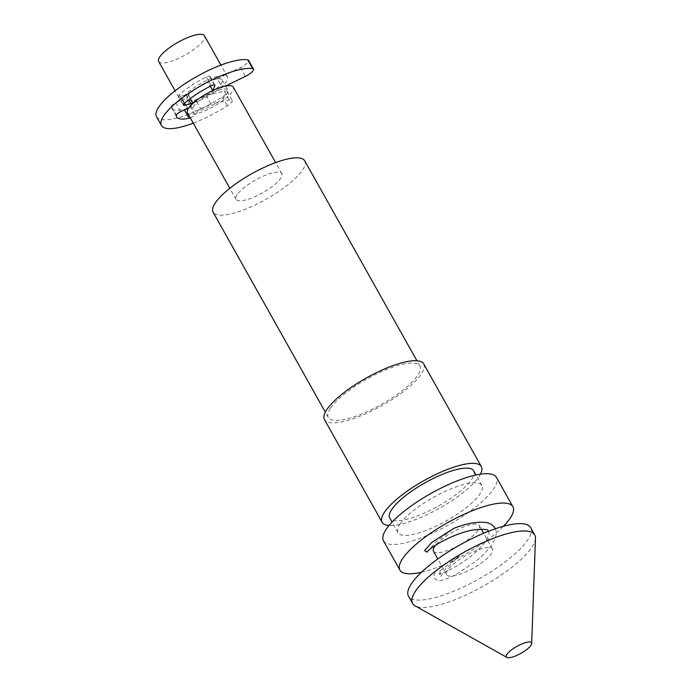 <?xml version="1.0" encoding="UTF-8"?>
<svg xmlns="http://www.w3.org/2000/svg" width="692" height="692" viewBox="0 0 692 692"><rect width="100%" height="100%" fill="white"/><g stroke="black" fill="none" stroke-linecap="round" stroke-linejoin="round"><path stroke-width="0.52" stroke-dasharray="3.46 2.59" d="M447.854 569.94A26.261 7.309 150.7 0 0 446.669 574.723A26.261 7.309 150.7 0 0 467.221 571.298A26.261 7.309 150.7 0 0 491.277 553.799A26.261 7.309 150.7 0 0 492.462 549.024A26.261 7.309 150.7 0 0 471.909 552.45A26.261 7.309 150.7 0 0 447.854 569.94M433.503 551.264A26.261 7.309 150.7 0 0 454.056 547.839A26.261 7.309 150.7 0 0 478.111 530.34A26.261 7.309 150.7 0 0 479.297 525.557A26.261 7.309 150.7 0 0 460.033 528.394A26.261 7.309 150.7 0 0 435.726 545.106M535.478 538.264A70.022 19.497 -29.3 0 1 531.577 547.675A70.022 19.497 -29.3 0 1 472.619 591.824A70.022 19.497 -29.3 0 1 415.07 605.837M530.634 527.598A70.022 19.497 -29.3 0 1 527.46 540.348A70.022 19.497 -29.3 0 1 463.32 587.006A70.022 19.497 -29.3 0 1 408.496 596.141M427.085 552.121L436.168 541.732L453.926 528.281M439.853 570.874L440.752 576.6L445.233 569.248L459.479 556.169L439.853 570.874M400.14 523.887A48.146 13.408 -29.3 0 1 444.238 491.804A48.146 13.408 -29.3 0 1 481.926 485.524A48.146 13.408 -29.3 0 1 479.746 494.287A48.146 13.408 -29.3 0 1 435.649 526.361A48.146 13.408 -29.3 0 1 397.961 532.641A48.146 13.408 -29.3 0 1 400.14 523.887M473.7 470.863A48.146 13.408 -29.3 0 1 471.52 479.625A48.146 13.408 -29.3 0 1 427.414 511.699A48.146 13.408 -29.3 0 1 389.734 517.979M330.69 407.925A52.523 14.627 -29.3 0 1 378.801 372.927A52.523 14.627 -29.3 0 1 419.914 366.077A52.523 14.627 -29.3 0 1 417.536 375.635A52.523 14.627 -29.3 0 1 369.424 410.633A52.523 14.627 -29.3 0 1 328.311 417.484A52.523 14.627 -29.3 0 1 330.69 407.925M304.714 160.795A52.523 14.627 -29.3 0 1 302.343 170.353A52.523 14.627 -29.3 0 1 254.232 205.351A52.523 14.627 -29.3 0 1 213.119 212.202M383.454 540.781A64.771 18.035 150.7 0 0 434.161 532.338A64.771 18.035 150.7 0 0 493.5 489.175A64.771 18.035 150.7 0 0 496.432 477.385M480.412 474.202A56.891 15.838 -29.3 0 1 478.76 476.935A56.891 15.838 -29.3 0 1 436.713 509.753A56.891 15.838 -29.3 0 1 389.086 525.453M423.729 363.94A56.891 15.838 -29.3 0 1 421.16 374.294A56.891 15.838 -29.3 0 1 369.035 412.207A56.891 15.838 -29.3 0 1 324.496 419.629M182.896 97.797A26.261 7.309 150.7 0 0 181.711 102.58A26.261 7.309 150.7 0 0 202.263 99.155A26.261 7.309 150.7 0 0 226.319 81.656A26.261 7.309 150.7 0 0 227.512 76.873A26.261 7.309 150.7 0 0 206.951 80.298A26.261 7.309 150.7 0 0 182.896 97.797M158.667 61.519A26.261 7.309 150.7 0 0 179.228 58.093A26.261 7.309 150.7 0 0 203.284 40.594A26.261 7.309 150.7 0 0 204.469 35.82M187.965 95.911A20.129 5.605 150.7 0 0 187.056 99.579A20.129 5.605 150.7 0 0 202.817 96.949A20.129 5.605 150.7 0 0 221.258 83.533A20.129 5.605 150.7 0 0 222.167 79.874A20.129 5.605 150.7 0 0 206.406 82.495A20.129 5.605 150.7 0 0 187.965 95.911M193.725 106.179A20.129 5.605 150.7 0 0 192.809 109.838A20.129 5.605 150.7 0 0 208.569 107.217A20.129 5.605 150.7 0 0 227.011 93.801A20.129 5.605 150.7 0 0 227.928 90.133A20.129 5.605 150.7 0 0 212.167 92.763A20.129 5.605 150.7 0 0 193.725 106.179M237.2 194.573A26.261 7.309 150.7 0 0 236.015 199.348A26.261 7.309 150.7 0 0 256.576 195.922A26.261 7.309 150.7 0 0 280.632 178.432A26.261 7.309 150.7 0 0 281.817 173.649A26.261 7.309 150.7 0 0 261.256 177.074A26.261 7.309 150.7 0 0 237.2 194.573M187.471 112.839A26.261 7.309 150.7 0 0 208.024 109.414A26.261 7.309 150.7 0 0 232.079 91.915A26.261 7.309 150.7 0 0 233.265 87.14M421.558 572.215A64.771 18.035 150.7 0 0 503.413 526.283M156.522 116.714A55.144 15.354 150.7 0 0 187.575 114.63A55.144 15.354 150.7 0 0 222.4 96.923A8.754 2.439 150.7 0 0 227.21 91.5A8.754 2.439 150.7 0 0 224.329 91.206L206.008 95.349A20.129 5.605 -29.3 0 1 195.594 99.752L200.533 108.549L194.781 114.95A4.377 1.22 -29.3 0 1 190.274 117.839M195.594 99.752L189.842 106.153A4.377 1.22 -29.3 0 1 184.133 109.422A37.636 10.484 -29.3 0 1 171.789 108.142A37.636 10.484 -29.3 0 1 171.391 106.421A4.377 1.22 -29.3 0 1 175.785 102.849L182.679 99.709A5.562 1.548 150.7 0 0 188.215 94.899A5.562 1.548 150.7 0 0 186.036 94.804L180.197 96.396A4.377 1.22 -29.3 0 1 178.484 96.318A4.377 1.22 -29.3 0 1 179.366 94.761A37.636 10.484 -29.3 0 1 206.303 77.011A4.377 1.22 -29.3 0 1 207.462 76.509A4.377 1.22 -29.3 0 1 209.927 76.345A4.377 1.22 -29.3 0 1 209.91 76.821L207.842 81.846L210.325 86.258M212.729 90.557L212.781 90.643A20.129 5.605 -29.3 0 1 215.766 89.432A20.129 5.605 -29.3 0 1 222.218 87.668L225.505 86.067M207.842 81.846A20.129 5.605 -29.3 0 1 210.826 80.635A20.129 5.605 -29.3 0 1 217.279 78.871L222.218 87.668M188.734 107.952A5.562 1.548 150.7 0 0 193.155 103.696A5.562 1.548 150.7 0 0 192.817 103.454M206.008 95.349L210.948 104.146A20.129 5.605 -29.3 0 1 200.533 108.549M193.25 123.15A55.144 15.354 150.7 0 0 227.339 105.72A8.754 2.439 150.7 0 0 232.149 100.297A8.754 2.439 150.7 0 0 229.268 100.003L210.948 104.146M217.279 78.871L240.496 67.574A8.754 2.439 150.7 0 0 248.532 60.325M206.303 77.011L211.242 85.808M209.91 76.821L214.451 84.917M179.366 94.761L184.306 103.558M180.197 96.396L184.245 103.61M186.036 94.804L188.804 99.734M182.679 99.709L187.619 108.506M175.785 102.849L180.724 111.646M171.391 106.421L176.322 115.227M184.133 109.422L184.435 109.95M189.842 106.153L194.781 114.95M224.329 91.206L229.268 100.003M222.4 96.923L227.339 105.72M240.496 67.574L245.435 76.371M446.669 574.723L437.82 558.963M488.647 531.214L489.071 534.423L486.303 540.331C482.073 546.568 475.672 552.822 467.109 559.093C456.971 566.333 448.511 571.004 441.73 573.106L439.013 573.59L440.475 574.775L440.752 576.6M494.979 528.117C496.821 530.911 496.631 534.933 494.417 540.184C490.853 547.242 484.478 554.396 475.283 561.636L456.633 574.118C450.129 577.63 444.947 579.74 441.063 580.441L437.059 580.311L434.368 578.201L433.849 575.467L435.657 571.756C440.467 566.523 448.407 561.324 459.479 556.169M481.926 485.524L476.018 475.006M419.914 366.077L416.93 360.766M181.711 102.58L175.102 90.799M187.056 99.579L192.809 109.838M236.015 199.348L229.822 188.31M281.817 173.649L275.615 162.603M222.167 79.874L225.609 86.016M225.627 86.042L227.928 90.133M227.512 76.873L220.904 65.1M328.311 417.484L325.335 412.173M397.961 532.641L392.053 522.123M492.462 549.024L483.622 533.255M481.321 529.164L479.297 525.557M209.927 76.345L214.857 85.142M178.484 96.318L183.423 105.115M188.215 94.899L190.283 98.584M171.789 108.142L176.72 116.939M227.21 91.5L232.149 100.297"/><path stroke-width="1.04" d="M435.726 545.106A26.261 7.309 150.7 0 0 434.688 546.481A26.261 7.309 150.7 0 0 433.503 551.264L437.82 558.963M506.855 657.4L415.07 605.837A70.022 19.497 -29.3 0 1 412.614 603.476A70.022 19.497 -29.3 0 1 415.78 590.726A70.022 19.497 -29.3 0 1 479.928 544.068A70.022 19.497 -29.3 0 1 534.743 534.933A70.022 19.497 -29.3 0 1 535.478 538.264L531.672 643.473A14.437 4.022 -29.3 0 1 530.868 645.411A14.437 4.022 -29.3 0 1 518.715 654.511A14.437 4.022 -29.3 0 1 506.855 657.4A14.437 4.022 -29.3 0 1 507.002 654.286A14.437 4.022 -29.3 0 1 521.284 644.183A14.437 4.022 -29.3 0 1 531.672 643.473M412.614 603.476L408.496 596.141A70.022 19.497 -29.3 0 1 411.662 583.399A70.022 19.497 -29.3 0 1 475.811 536.732A70.022 19.497 -29.3 0 1 530.634 527.598L534.743 534.933M495.316 528.774L494.979 528.117C492.704 524.683 489.27 522.763 484.685 522.373C476.139 521.656 465.88 523.628 453.926 528.281L431.704 542.467L424.585 550.642L427.085 552.121C428.772 548.315 451.738 534.068 472.126 530.141C491.666 527.719 487.289 531.629 488.872 531.551M392.053 522.123L389.734 517.979A48.146 13.408 -29.3 0 1 391.906 509.226A48.146 13.408 -29.3 0 1 436.012 477.143A48.146 13.408 -29.3 0 1 473.7 470.863L476.018 475.006M325.335 412.173L213.119 212.202A52.523 14.627 -29.3 0 1 215.489 202.644A52.523 14.627 -29.3 0 1 263.6 167.646A52.523 14.627 -29.3 0 1 304.714 160.795L416.93 360.766M503.413 526.283A64.771 18.035 150.7 0 0 509.952 518.498A64.771 18.035 150.7 0 0 512.884 506.708A64.771 18.035 150.7 0 0 462.178 515.159A64.771 18.035 150.7 0 0 402.839 558.323A64.771 18.035 150.7 0 0 399.915 570.113A64.771 18.035 150.7 0 0 421.558 572.215M512.884 506.708L496.432 477.385A64.771 18.035 150.7 0 0 445.726 485.836A64.771 18.035 150.7 0 0 386.387 528.999A64.771 18.035 150.7 0 0 383.454 540.781L399.915 570.113M389.086 525.453A56.891 15.838 -29.3 0 1 382.096 522.261A56.891 15.838 -29.3 0 1 384.674 511.916A56.891 15.838 -29.3 0 1 436.79 474.003A56.891 15.838 -29.3 0 1 481.329 466.581A56.891 15.838 -29.3 0 1 480.412 474.202M382.096 522.261L324.496 419.629A56.891 15.838 -29.3 0 1 327.074 409.275A56.891 15.838 -29.3 0 1 379.19 371.362A56.891 15.838 -29.3 0 1 423.729 363.94L481.329 466.581M220.904 65.1L204.469 35.82A26.261 7.309 150.7 0 0 183.916 39.245A26.261 7.309 150.7 0 0 159.861 56.744A26.261 7.309 150.7 0 0 158.667 61.519L175.102 90.799M275.615 162.603L233.265 87.14A26.261 7.309 150.7 0 0 212.712 90.566A26.261 7.309 150.7 0 0 188.656 108.064A26.261 7.309 150.7 0 0 187.471 112.839L229.822 188.31M225.505 86.067L245.435 76.371A8.754 2.439 150.7 0 0 253.471 69.122L248.532 60.325A8.754 2.439 150.7 0 0 247.745 59.867A55.144 15.354 150.7 0 0 221.648 64.823A55.144 15.354 150.7 0 0 156.522 116.714L161.452 125.511A55.144 15.354 150.7 0 0 192.514 123.427A55.144 15.354 150.7 0 0 193.25 123.15M253.471 69.122A8.754 2.439 150.7 0 0 252.684 68.664A55.144 15.354 150.7 0 0 226.578 73.62A55.144 15.354 150.7 0 0 161.452 125.511M192.817 103.454A5.562 1.548 150.7 0 0 190.975 103.601L185.136 105.193A4.377 1.22 -29.3 0 1 183.423 105.115A4.377 1.22 -29.3 0 1 184.306 103.558A37.636 10.484 -29.3 0 1 211.242 85.808A4.377 1.22 -29.3 0 1 212.392 85.306A4.377 1.22 -29.3 0 1 214.857 85.142A4.377 1.22 -29.3 0 1 214.84 85.618L212.833 90.505M210.325 86.258L212.729 90.557M190.274 117.839A4.377 1.22 -29.3 0 1 189.072 118.22A37.636 10.484 -29.3 0 1 176.72 116.939A37.636 10.484 -29.3 0 1 176.322 115.227A4.377 1.22 -29.3 0 1 180.724 111.646L187.619 108.506A5.562 1.548 150.7 0 0 188.734 107.952M247.745 59.867L252.684 68.664M214.451 84.917L214.84 85.618M184.245 103.61L185.136 105.193M188.804 99.734L190.975 103.601M184.435 109.95L189.072 118.22M483.622 533.255L481.321 529.164M190.283 98.584L192.947 103.333"/></g></svg>
